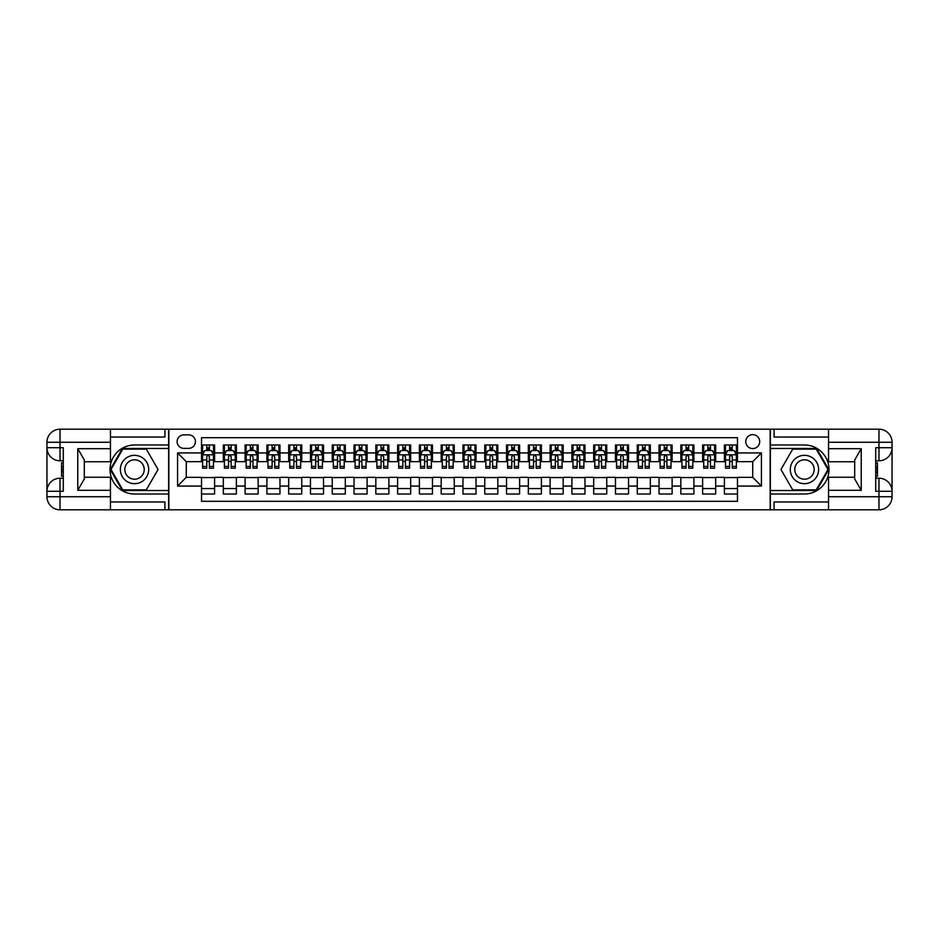 <?xml version="1.0" encoding="UTF-8"?>
<svg xmlns="http://www.w3.org/2000/svg" width="939" height="939" viewBox="0 0 939 939"><rect width="100%" height="100%" fill="white"/><g stroke="black" fill="none" stroke-linecap="round" stroke-linejoin="round"><path stroke-width="1.41" d="M752.726 434.64A6.972 6.972 0 0 0 745.754 441.612A6.972 6.972 0 0 0 752.726 448.584A6.972 6.972 0 0 0 759.698 441.612A6.972 6.972 0 0 0 752.726 434.64M110.462 501.966L164.924 501.966L164.924 509.807L828.538 509.807L828.538 496.731L878.974 496.731L878.974 491.285L875.711 491.285L875.711 447.715L878.974 447.715L878.974 442.269L828.538 442.269L828.538 448.689L861.227 448.689L861.227 490.311L854.69 478.984L854.69 460.016L861.227 448.689M737.479 444.992L724.403 444.992L724.403 452.938L715.682 452.938L715.682 461.659L724.403 461.659L724.403 452.938M715.682 452.938L715.682 444.992L702.618 444.992L702.618 452.938L693.898 452.938L693.898 461.659L702.618 461.659L702.618 452.938M693.898 452.938L693.898 444.992L680.834 444.992L680.834 452.938L672.113 452.938L672.113 461.659L680.834 461.659L680.834 452.938M672.113 452.938L672.113 444.992L659.037 444.992L659.037 452.938L650.328 452.938L650.328 461.659L659.037 461.659L659.037 452.938M650.328 452.938L650.328 444.992L637.252 444.992L637.252 452.938L628.543 452.938L628.543 461.659L637.252 461.659L637.252 452.938M628.543 452.938L628.543 444.992L615.468 444.992L615.468 452.938L606.758 452.938L606.758 461.659L615.468 461.659L615.468 452.938M606.758 452.938L606.758 444.992L593.683 444.992L593.683 452.938L584.974 452.938L584.974 461.659L593.683 461.659L593.683 452.938M584.974 452.938L584.974 444.992L571.898 444.992L571.898 452.938L563.177 452.938L563.177 461.659L571.898 461.659L571.898 452.938M563.177 452.938L563.177 444.992L550.113 444.992L550.113 452.938L541.392 452.938L541.392 461.659L550.113 461.659L550.113 452.938M541.392 452.938L541.392 444.992L528.328 444.992L528.328 452.938L519.607 452.938L519.607 461.659L528.328 461.659L528.328 452.938M519.607 452.938L519.607 444.992L506.532 444.992L506.532 452.938L497.823 452.938L497.823 461.659L506.532 461.659L506.532 452.938M497.823 452.938L497.823 444.992L484.747 444.992L484.747 452.938L476.038 452.938L476.038 461.659L484.747 461.659L484.747 452.938M476.038 452.938L476.038 444.992L462.962 444.992L462.962 452.938L454.253 452.938L454.253 461.659L462.962 461.659L462.962 452.938M454.253 452.938L454.253 444.992L441.177 444.992L441.177 452.938L432.468 452.938L432.468 461.659L441.177 461.659L441.177 452.938M432.468 452.938L432.468 444.992L419.393 444.992L419.393 452.938L410.672 452.938L410.672 461.659L419.393 461.659L419.393 452.938M410.672 452.938L410.672 444.992L397.608 444.992L397.608 452.938L388.887 452.938L388.887 461.659L397.608 461.659L397.608 452.938M388.887 452.938L388.887 444.992L375.823 444.992L375.823 452.938L367.102 452.938L367.102 461.659L375.823 461.659L375.823 452.938M367.102 452.938L367.102 444.992L354.026 444.992L354.026 452.938L345.317 452.938L345.317 461.659L354.026 461.659L354.026 452.938M345.317 452.938L345.317 444.992L332.242 444.992L332.242 452.938L323.532 452.938L323.532 461.659L332.242 461.659L332.242 452.938M323.532 452.938L323.532 444.992L310.457 444.992L310.457 452.938L301.748 452.938L301.748 461.659L310.457 461.659L310.457 452.938M301.748 452.938L301.748 444.992L288.672 444.992L288.672 452.938L279.963 452.938L279.963 461.659L288.672 461.659L288.672 452.938M279.963 452.938L279.963 444.992L266.887 444.992L266.887 452.938L258.166 452.938L258.166 461.659L266.887 461.659L266.887 452.938M258.166 452.938L258.166 444.992L245.102 444.992L245.102 452.938L236.382 452.938L236.382 461.659L245.102 461.659L245.102 452.938M236.382 452.938L236.382 444.992L223.318 444.992L223.318 461.659L214.597 461.659L214.597 444.992L201.521 444.992M201.521 494.008L214.597 494.008L214.597 477.341L223.318 477.341L223.318 494.008L236.382 494.008L236.382 477.341L245.102 477.341L245.102 486.062L236.382 486.062M245.102 486.062L245.102 494.008L258.166 494.008L258.166 477.341L266.887 477.341L266.887 486.062L258.166 486.062M266.887 486.062L266.887 494.008L279.963 494.008L279.963 477.341L288.672 477.341L288.672 486.062L279.963 486.062M288.672 486.062L288.672 494.008L301.748 494.008L301.748 477.341L310.457 477.341L310.457 486.062L301.748 486.062M310.457 486.062L310.457 494.008L323.532 494.008L323.532 477.341L332.242 477.341L332.242 486.062L323.532 486.062M332.242 486.062L332.242 494.008L345.317 494.008L345.317 477.341L354.026 477.341L354.026 486.062L345.317 486.062M354.026 486.062L354.026 494.008L367.102 494.008L367.102 477.341L375.823 477.341L375.823 486.062L367.102 486.062M375.823 486.062L375.823 494.008L388.887 494.008L388.887 477.341L397.608 477.341L397.608 486.062L388.887 486.062M397.608 486.062L397.608 494.008L410.672 494.008L410.672 477.341L419.393 477.341L419.393 486.062L410.672 486.062M419.393 486.062L419.393 494.008L432.468 494.008L432.468 477.341L441.177 477.341L441.177 486.062L432.468 486.062M441.177 486.062L441.177 494.008L454.253 494.008L454.253 477.341L462.962 477.341L462.962 486.062L454.253 486.062M462.962 486.062L462.962 494.008L476.038 494.008L476.038 477.341L484.747 477.341L484.747 486.062L476.038 486.062M484.747 486.062L484.747 494.008L497.823 494.008L497.823 477.341L506.532 477.341L506.532 486.062L497.823 486.062M506.532 486.062L506.532 494.008L519.607 494.008L519.607 477.341L528.328 477.341L528.328 486.062L519.607 486.062M528.328 486.062L528.328 494.008L541.392 494.008L541.392 477.341L550.113 477.341L550.113 486.062L541.392 486.062M550.113 486.062L550.113 494.008L563.177 494.008L563.177 477.341L571.898 477.341L571.898 486.062L563.177 486.062M571.898 486.062L571.898 494.008L584.974 494.008L584.974 477.341L593.683 477.341L593.683 486.062L584.974 486.062M593.683 486.062L593.683 494.008L606.758 494.008L606.758 477.341L615.468 477.341L615.468 486.062L606.758 486.062M615.468 486.062L615.468 494.008L628.543 494.008L628.543 477.341L637.252 477.341L637.252 486.062L628.543 486.062M637.252 486.062L637.252 494.008L650.328 494.008L650.328 477.341L659.037 477.341L659.037 486.062L650.328 486.062M659.037 486.062L659.037 494.008L672.113 494.008L672.113 477.341L680.834 477.341L680.834 486.062L672.113 486.062M680.834 486.062L680.834 494.008L693.898 494.008L693.898 477.341L702.618 477.341L702.618 486.062L693.898 486.062M702.618 486.062L702.618 494.008L715.682 494.008L715.682 477.341L724.403 477.341L724.403 486.062L715.682 486.062M183.88 448.373L188.669 448.373A6.749 6.749 0 0 0 195.429 441.612A6.749 6.749 0 0 0 188.669 434.863L183.88 434.863A6.749 6.749 0 0 0 177.119 441.612A6.749 6.749 0 0 0 183.88 448.373M828.538 437.034L774.076 437.034L774.076 429.193L770.156 429.193L770.156 509.807M770.156 429.193L110.462 429.193L110.462 442.269L60.026 442.269L60.026 447.715L63.289 447.715L63.289 491.285L60.026 491.285L60.026 496.731L110.462 496.731L110.462 490.311L77.773 490.311L77.773 448.689L84.31 460.016L84.31 478.984L77.773 490.311M168.844 509.807L168.844 429.193M737.479 452.938L737.479 437.691L201.521 437.691L201.521 461.659L186.274 461.659L186.274 477.341L201.521 477.341L201.521 501.309L737.479 501.309L737.479 477.341L752.726 477.341L752.726 461.659L737.479 461.659L737.479 452.938L761.435 452.938L761.435 486.062L737.479 486.062M201.521 486.062L177.565 486.062L177.565 452.938L201.521 452.938M724.403 486.062L724.403 494.008L737.479 494.008M201.521 450.438L202.613 450.438M206.756 450.438L209.374 450.438M213.505 450.438L214.597 450.438M201.521 461.436L202.613 461.436M206.756 461.436L209.374 461.436M213.505 461.436L214.597 461.436M201.521 477.564L214.597 477.564M201.521 488.562L214.597 488.562M223.318 461.436L224.398 461.436M228.541 461.436L231.158 461.436M235.29 461.436L236.382 461.436M223.318 450.438L224.398 450.438M228.541 450.438L231.158 450.438M235.29 450.438L236.382 450.438M223.318 477.564L236.382 477.564M223.318 488.562L236.382 488.562M245.102 477.564L258.166 477.564M245.102 488.562L258.166 488.562M245.102 450.438L246.182 450.438M250.326 450.438L252.943 450.438M257.086 450.438L258.166 450.438M245.102 461.436L246.182 461.436M250.326 461.436L252.943 461.436M257.086 461.436L258.166 461.436M266.887 477.564L279.963 477.564M266.887 488.562L279.963 488.562M266.887 450.438L267.979 450.438M272.11 450.438L274.728 450.438M278.871 450.438L279.963 450.438M266.887 461.436L267.979 461.436M272.11 461.436L274.728 461.436M278.871 461.436L279.963 461.436M288.672 477.564L301.748 477.564M288.672 488.562L301.748 488.562M288.672 450.438L289.764 450.438M293.895 450.438L296.513 450.438M300.656 450.438L301.748 450.438M288.672 461.436L289.764 461.436M293.895 461.436L296.513 461.436M300.656 461.436L301.748 461.436M310.457 477.564L323.532 477.564M310.457 488.562L323.532 488.562M310.457 450.438L311.548 450.438M315.692 450.438L318.298 450.438M322.441 450.438L323.532 450.438M310.457 461.436L311.548 461.436M315.692 461.436L318.298 461.436M322.441 461.436L323.532 461.436M332.242 477.564L345.317 477.564M332.242 488.562L345.317 488.562M332.242 450.438L333.333 450.438M337.477 450.438L340.082 450.438M344.226 450.438L345.317 450.438M332.242 461.436L333.333 461.436M337.477 461.436L340.082 461.436M344.226 461.436L345.317 461.436M354.026 477.564L367.102 477.564M354.026 488.562L367.102 488.562M354.026 450.438L355.118 450.438M359.261 450.438L361.879 450.438M366.01 450.438L367.102 450.438M354.026 461.436L355.118 461.436M359.261 461.436L361.879 461.436M366.01 461.436L367.102 461.436M375.823 477.564L388.887 477.564M375.823 488.562L388.887 488.562M375.823 450.438L376.903 450.438M381.046 450.438L383.664 450.438M387.795 450.438L388.887 450.438M375.823 461.436L376.903 461.436M381.046 461.436L383.664 461.436M387.795 461.436L388.887 461.436M397.608 477.564L410.672 477.564M397.608 488.562L410.672 488.562M397.608 450.438L398.699 450.438M402.831 450.438L405.448 450.438M409.592 450.438L410.672 450.438M397.608 461.436L398.699 461.436M402.831 461.436L405.448 461.436M409.592 461.436L410.672 461.436M419.393 477.564L432.468 477.564M419.393 488.562L432.468 488.562M419.393 450.438L420.484 450.438M424.616 450.438L427.233 450.438M431.377 450.438L432.468 450.438M419.393 461.436L420.484 461.436M424.616 461.436L427.233 461.436M431.377 461.436L432.468 461.436M441.177 477.564L454.253 477.564M441.177 488.562L454.253 488.562M441.177 450.438L442.269 450.438M446.401 450.438L449.018 450.438M453.161 450.438L454.253 450.438M441.177 461.436L442.269 461.436M446.401 461.436L449.018 461.436M453.161 461.436L454.253 461.436M462.962 477.564L476.038 477.564M462.962 488.562L476.038 488.562M462.962 450.438L464.054 450.438M468.197 450.438L470.803 450.438M474.946 450.438L476.038 450.438M462.962 461.436L464.054 461.436M468.197 461.436L470.803 461.436M474.946 461.436L476.038 461.436M484.747 477.564L497.823 477.564M484.747 488.562L497.823 488.562M484.747 450.438L485.839 450.438M489.982 450.438L492.599 450.438M496.731 450.438L497.823 450.438M484.747 461.436L485.839 461.436M489.982 461.436L492.599 461.436M496.731 461.436L497.823 461.436M506.532 477.564L519.607 477.564M506.532 488.562L519.607 488.562M506.532 450.438L507.623 450.438M511.767 450.438L514.384 450.438M518.516 450.438L519.607 450.438M506.532 461.436L507.623 461.436M511.767 461.436L514.384 461.436M518.516 461.436L519.607 461.436M528.328 477.564L541.392 477.564M528.328 488.562L541.392 488.562M528.328 450.438L529.408 450.438M533.552 450.438L536.169 450.438M540.301 450.438L541.392 450.438M528.328 461.436L529.408 461.436M533.552 461.436L536.169 461.436M540.301 461.436L541.392 461.436M550.113 477.564L563.177 477.564M550.113 488.562L563.177 488.562M550.113 450.438L551.205 450.438M555.336 450.438L557.954 450.438M562.097 450.438L563.177 450.438M550.113 461.436L551.205 461.436M555.336 461.436L557.954 461.436M562.097 461.436L563.177 461.436M571.898 477.564L584.974 477.564M571.898 488.562L584.974 488.562M571.898 450.438L572.99 450.438M577.121 450.438L579.739 450.438M583.882 450.438L584.974 450.438M571.898 461.436L572.99 461.436M577.121 461.436L579.739 461.436M583.882 461.436L584.974 461.436M593.683 477.564L606.758 477.564M593.683 488.562L606.758 488.562M593.683 450.438L594.774 450.438M598.918 450.438L601.523 450.438M605.667 450.438L606.758 450.438M593.683 461.436L594.774 461.436M598.918 461.436L601.523 461.436M605.667 461.436L606.758 461.436M615.468 477.564L628.543 477.564M615.468 488.562L628.543 488.562M615.468 450.438L616.559 450.438M620.702 450.438L623.308 450.438M627.452 450.438L628.543 450.438M615.468 461.436L616.559 461.436M620.702 461.436L623.308 461.436M627.452 461.436L628.543 461.436M637.252 477.564L650.328 477.564M637.252 488.562L650.328 488.562M637.252 450.438L638.344 450.438M642.487 450.438L645.105 450.438M649.236 450.438L650.328 450.438M637.252 461.436L638.344 461.436M642.487 461.436L645.105 461.436M649.236 461.436L650.328 461.436M659.037 477.564L672.113 477.564M659.037 488.562L672.113 488.562M659.037 450.438L660.129 450.438M664.272 450.438L666.89 450.438M671.021 450.438L672.113 450.438M659.037 461.436L660.129 461.436M664.272 461.436L666.89 461.436M671.021 461.436L672.113 461.436M680.834 477.564L693.898 477.564M680.834 488.562L693.898 488.562M680.834 450.438L681.914 450.438M686.057 450.438L688.674 450.438M692.818 450.438L693.898 450.438M680.834 461.436L681.914 461.436M686.057 461.436L688.674 461.436M692.818 461.436L693.898 461.436M702.618 477.564L715.682 477.564M702.618 488.562L715.682 488.562M702.618 450.438L703.71 450.438M707.842 450.438L710.459 450.438M714.602 450.438L715.682 450.438M702.618 461.436L703.71 461.436M707.842 461.436L710.459 461.436M714.602 461.436L715.682 461.436M724.403 477.564L737.479 477.564M724.403 488.562L737.479 488.562M724.403 450.438L725.495 450.438M729.626 450.438L732.244 450.438M736.387 450.438L737.479 450.438M724.403 461.436L725.495 461.436M729.626 461.436L732.244 461.436M736.387 461.436L737.479 461.436M186.274 461.659L177.565 452.938M186.274 477.341L177.565 486.062M761.435 452.938L752.726 461.659M761.435 486.062L752.726 477.341M209.374 447.821L206.756 447.821M213.505 466.413L209.374 466.413L209.374 468.197L213.505 468.197L213.505 454.899L211.334 450.544L204.796 450.544L202.613 454.899L202.613 468.197L206.756 468.197L206.756 466.413L202.613 466.413M202.613 454.899L202.613 444.992M213.505 454.899L213.505 444.992M206.756 450.544L206.756 444.992M209.374 444.992L209.374 450.544M209.374 466.413L209.374 456.542L207.918 455.239L206.768 456.354L206.756 466.413M141.613 457.234A14.155 14.155 0 0 0 122.27 462.422A14.155 14.155 0 0 0 127.446 481.766A14.155 14.155 0 0 0 146.801 476.578A14.155 14.155 0 0 0 141.613 457.234M139.383 461.108A9.695 9.695 0 0 0 126.131 464.652A9.695 9.695 0 0 0 129.688 477.892A9.695 9.695 0 0 0 142.928 474.348A9.695 9.695 0 0 0 139.383 461.108M146.296 489.865L122.774 489.865L111.013 469.5L122.774 449.135L146.296 449.135L158.057 469.5L146.296 489.865M811.554 457.234A14.155 14.155 0 0 0 792.199 462.422A14.155 14.155 0 0 0 797.387 481.766A14.155 14.155 0 0 0 816.73 476.578A14.155 14.155 0 0 0 811.554 457.234M809.312 461.108A9.695 9.695 0 0 0 796.072 464.652A9.695 9.695 0 0 0 799.617 477.892A9.695 9.695 0 0 0 812.869 474.348A9.695 9.695 0 0 0 809.312 461.108M816.226 489.865L792.704 489.865L780.943 469.5L792.704 449.135L816.226 449.135L827.987 469.5L816.226 489.865M168.633 429.193L168.633 444.992L134.535 444.992A24.508 24.508 0 0 0 110.027 469.5A24.508 24.508 0 0 0 134.535 494.008L168.633 494.008L168.633 509.807M77.773 448.689L110.462 448.689L110.462 442.269M110.462 448.689L110.462 461.765L84.31 461.765M110.462 496.731L110.462 509.807L60.026 509.807A13.076 13.076 0 0 1 46.95 496.731L46.95 442.269A13.076 13.076 0 0 1 60.026 429.193L110.462 429.193M168.633 444.992L168.633 448.478L122.399 448.478L110.25 469.5L122.399 490.522L168.633 490.522L168.633 448.478M168.633 490.522L168.633 494.008M84.31 477.235L110.462 477.235L110.462 490.311M164.924 509.807L110.462 509.807M46.95 491.285A13.076 13.076 0 0 1 60.026 478.209A13.076 13.076 0 0 0 46.95 491.285L60.026 491.285L60.026 478.209L63.289 478.209M63.289 460.791L60.026 460.791L60.026 447.715L46.95 447.715A13.076 13.076 0 0 0 60.026 460.791A13.076 13.076 0 0 1 46.95 447.715M164.924 429.193L164.924 437.034L110.462 437.034M63.289 462.798L61.551 462.798L61.551 471.425L63.289 471.425M61.551 469.394L63.289 469.394M61.551 466.988L63.289 466.988M61.551 466.601L63.289 466.601M61.551 471.425L61.551 476.202L63.289 476.202M61.551 471.848L63.289 471.848M770.367 509.807L770.367 494.008L804.465 494.008A24.508 24.508 0 0 0 828.973 469.5A24.508 24.508 0 0 0 804.465 444.992L770.367 444.992L770.367 429.193M861.227 490.311L828.538 490.311L828.538 496.731M828.538 490.311L828.538 477.235L854.69 477.235M828.538 442.269L828.538 429.193L878.974 429.193A13.076 13.076 0 0 1 892.05 442.269L892.05 496.731A13.076 13.076 0 0 1 878.974 509.807L828.538 509.807M770.367 494.008L770.367 490.522L816.601 490.522L828.75 469.5L816.601 448.478L770.367 448.478L770.367 490.522M770.367 448.478L770.367 444.992M854.69 461.765L828.538 461.765L828.538 448.689M774.076 429.193L828.538 429.193M892.05 447.715A13.076 13.076 0 0 1 878.974 460.791A13.076 13.076 0 0 0 892.05 447.715L878.974 447.715L878.974 460.791L875.711 460.791M875.711 478.209L878.974 478.209L878.974 491.285L892.05 491.285A13.076 13.076 0 0 0 878.974 478.209A13.076 13.076 0 0 1 892.05 491.285M774.076 509.807L774.076 501.966L828.538 501.966M875.711 476.202L877.449 476.202L877.449 467.575L875.711 467.575M877.449 469.606L875.711 469.606M877.449 472.012L875.711 472.012M877.449 472.399L875.711 472.399M877.449 467.575L877.449 462.798L875.711 462.798M877.449 467.153L875.711 467.153M231.158 447.821L228.541 447.821M235.29 466.413L231.158 466.413L231.158 468.197L235.29 468.197L235.29 454.899L233.118 450.544L226.581 450.544L224.398 454.899L224.398 468.197L228.541 468.197L228.541 466.413L224.398 466.413M224.398 454.899L224.398 444.992M235.29 454.899L235.29 444.992M228.541 450.544L228.541 444.992M231.158 444.992L231.158 450.544M231.158 466.413L231.158 456.542L229.715 455.239L228.553 456.354L228.541 466.413M252.943 447.821L250.326 447.821M257.086 466.413L252.943 466.413L252.943 468.197L257.086 468.197L257.086 454.899L254.903 450.544L248.365 450.544L246.182 454.899L246.182 468.197L250.326 468.197L250.326 466.413L246.182 466.413M246.182 454.899L246.182 444.992M257.086 454.899L257.086 444.992M250.326 450.544L250.326 444.992M252.943 444.992L252.943 450.544M252.943 466.413L252.943 456.542L251.499 455.239L250.337 456.354L250.326 466.413M274.728 447.821L272.11 447.821M278.871 466.413L274.728 466.413L274.728 468.197L278.871 468.197L278.871 454.899L276.688 450.544L270.15 450.544L267.979 454.899L267.979 468.197L272.11 468.197L272.11 466.413L267.979 466.413M267.979 454.899L267.979 444.992M278.871 454.899L278.871 444.992M272.11 450.544L272.11 444.992M274.728 444.992L274.728 450.544M274.728 466.413L274.728 456.542L273.284 455.239L272.122 456.354L272.11 466.413M296.513 447.821L293.895 447.821M300.656 466.413L296.513 466.413L296.513 468.197L300.656 468.197L300.656 454.899L298.473 450.544L291.935 450.544L289.764 454.899L289.764 468.197L293.895 468.197L293.895 466.413L289.764 466.413M289.764 454.899L289.764 444.992M300.656 454.899L300.656 444.992M293.895 450.544L293.895 444.992M296.513 444.992L296.513 450.544M296.513 466.413L296.513 456.542L295.069 455.239L293.895 456.542L293.895 466.413M318.298 447.821L315.692 447.821M322.441 466.413L318.298 466.413L318.298 468.197L322.441 468.197L322.441 454.899L320.258 450.544L313.732 450.544L311.548 454.899L311.548 468.197L315.692 468.197L315.692 466.413L311.548 466.413M311.548 454.899L311.548 444.992M322.441 454.899L322.441 444.992M315.692 450.544L315.692 444.992M318.298 444.992L318.298 450.544M318.298 466.413L318.298 456.542L316.854 455.239L315.704 456.354L315.692 466.413M340.082 447.821L337.477 447.821M344.226 466.413L340.082 466.413L340.082 468.197L344.226 468.197L344.226 454.899L342.054 450.544L335.516 450.544L333.333 454.899L333.333 468.197L337.477 468.197L337.477 466.413L333.333 466.413M333.333 454.899L333.333 444.992M344.226 454.899L344.226 444.992M337.477 450.544L337.477 444.992M340.082 444.992L340.082 450.544M340.082 466.413L340.082 456.542L338.639 455.239L337.488 456.354L337.477 466.413M361.879 447.821L359.261 447.821M366.01 466.413L361.879 466.413L361.879 468.197L366.01 468.197L366.01 454.899L363.839 450.544L357.301 450.544L355.118 454.899L355.118 468.197L359.261 468.197L359.261 466.413L355.118 466.413M355.118 454.899L355.118 444.992M366.01 454.899L366.01 444.992M359.261 450.544L359.261 444.992M361.879 444.992L361.879 450.544M361.879 466.413L361.879 456.542L360.435 455.239L359.273 456.354L359.261 466.413M383.664 447.821L381.046 447.821M387.795 466.413L383.664 466.413L383.664 468.197L387.795 468.197L387.795 454.899L385.624 450.544L379.086 450.544L376.903 454.899L376.903 468.197L381.046 468.197L381.046 466.413L376.903 466.413M376.903 454.899L376.903 444.992M387.795 454.899L387.795 444.992M381.046 450.544L381.046 444.992M383.664 444.992L383.664 450.544M383.664 466.413L383.664 456.542L382.22 455.239L381.058 456.354L381.046 466.413M405.448 447.821L402.831 447.821M409.592 466.413L405.448 466.413L405.448 468.197L409.592 468.197L409.592 454.899L407.409 450.544L400.871 450.544L398.699 454.899L398.699 468.197L402.831 468.197L402.831 466.413L398.699 466.413M398.699 454.899L398.699 444.992M409.592 454.899L409.592 444.992M402.831 450.544L402.831 444.992M405.448 444.992L405.448 450.544M405.448 466.413L405.448 456.542L404.005 455.239L402.843 456.354L402.831 466.413M427.233 447.821L424.616 447.821M431.377 466.413L427.233 466.413L427.233 468.197L431.377 468.197L431.377 454.899L429.193 450.544L422.656 450.544L420.484 454.899L420.484 468.197L424.616 468.197L424.616 466.413L420.484 466.413M420.484 454.899L420.484 444.992M431.377 454.899L431.377 444.992M424.616 450.544L424.616 444.992M427.233 444.992L427.233 450.544M427.233 466.413L427.233 456.542L425.79 455.239L424.628 456.354L424.616 466.413M449.018 447.821L446.401 447.821M453.161 466.413L449.018 466.413L449.018 468.197L453.161 468.197L453.161 454.899L450.978 450.544L444.44 450.544L442.269 454.899L442.269 468.197L446.401 468.197L446.401 466.413L442.269 466.413M442.269 454.899L442.269 444.992M453.161 454.899L453.161 444.992M446.401 450.544L446.401 444.992M449.018 444.992L449.018 450.544M449.018 466.413L449.018 456.542L447.574 455.239L446.401 456.542L446.401 466.413M470.803 447.821L468.197 447.821M474.946 466.413L470.803 466.413L470.803 468.197L474.946 468.197L474.946 454.899L472.763 450.544L466.237 450.544L464.054 454.899L464.054 468.197L468.197 468.197L468.197 466.413L464.054 466.413M464.054 454.899L464.054 444.992M474.946 454.899L474.946 444.992M468.197 450.544L468.197 444.992M470.803 444.992L470.803 450.544M470.803 466.413L470.803 456.542L469.359 455.239L468.209 456.354L468.197 466.413M492.599 447.821L489.982 447.821M496.731 466.413L492.599 466.413L492.599 468.197L496.731 468.197L496.731 454.899L494.56 450.544L488.022 450.544L485.839 454.899L485.839 468.197L489.982 468.197L489.982 466.413L485.839 466.413M485.839 454.899L485.839 444.992M496.731 454.899L496.731 444.992M489.982 450.544L489.982 444.992M492.599 444.992L492.599 450.544M492.599 466.413L492.599 456.542L491.144 455.239L489.994 456.354L489.982 466.413M514.384 447.821L511.767 447.821M518.516 466.413L514.384 466.413L514.384 468.197L518.516 468.197L518.516 454.899L516.344 450.544L509.807 450.544L507.623 454.899L507.623 468.197L511.767 468.197L511.767 466.413L507.623 466.413M507.623 454.899L507.623 444.992M518.516 454.899L518.516 444.992M511.767 450.544L511.767 444.992M514.384 444.992L514.384 450.544M514.384 466.413L514.384 456.542L512.94 455.239L511.778 456.354L511.767 466.413M536.169 447.821L533.552 447.821M540.301 466.413L536.169 466.413L536.169 468.197L540.301 468.197L540.301 454.899L538.129 450.544L531.591 450.544L529.408 454.899L529.408 468.197L533.552 468.197L533.552 466.413L529.408 466.413M529.408 454.899L529.408 444.992M540.301 454.899L540.301 444.992M533.552 450.544L533.552 444.992M536.169 444.992L536.169 450.544M536.169 466.413L536.169 456.542L534.725 455.239L533.563 456.354L533.552 466.413M557.954 447.821L555.336 447.821M562.097 466.413L557.954 466.413L557.954 468.197L562.097 468.197L562.097 454.899L559.914 450.544L553.376 450.544L551.205 454.899L551.205 468.197L555.336 468.197L555.336 466.413L551.205 466.413M551.205 454.899L551.205 444.992M562.097 454.899L562.097 444.992M555.336 450.544L555.336 444.992M557.954 444.992L557.954 450.544M557.954 466.413L557.954 456.542L556.51 455.239L555.348 456.354L555.336 466.413M579.739 447.821L577.121 447.821M583.882 466.413L579.739 466.413L579.739 468.197L583.882 468.197L583.882 454.899L581.699 450.544L575.161 450.544L572.99 454.899L572.99 468.197L577.121 468.197L577.121 466.413L572.99 466.413M572.99 454.899L572.99 444.992M583.882 454.899L583.882 444.992M577.121 450.544L577.121 444.992M579.739 444.992L579.739 450.544M579.739 466.413L579.739 456.542L578.295 455.239L577.133 456.354L577.121 466.413M601.523 447.821L598.918 447.821M605.667 466.413L601.523 466.413L601.523 468.197L605.667 468.197L605.667 454.899L603.484 450.544L596.946 450.544L594.774 454.899L594.774 468.197L598.918 468.197L598.918 466.413L594.774 466.413M594.774 454.899L594.774 444.992M605.667 454.899L605.667 444.992M598.918 450.544L598.918 444.992M601.523 444.992L601.523 450.544M601.523 466.413L601.523 456.542L600.08 455.239L598.929 456.354L598.918 466.413M623.308 447.821L620.702 447.821M627.452 466.413L623.308 466.413L623.308 468.197L627.452 468.197L627.452 454.899L625.268 450.544L618.742 450.544L616.559 454.899L616.559 468.197L620.702 468.197L620.702 466.413L616.559 466.413M616.559 454.899L616.559 444.992M627.452 454.899L627.452 444.992M620.702 450.544L620.702 444.992M623.308 444.992L623.308 450.544M623.308 466.413L623.308 456.542L621.864 455.239L620.714 456.354L620.702 466.413M645.105 447.821L642.487 447.821M649.236 466.413L645.105 466.413L645.105 468.197L649.236 468.197L649.236 454.899L647.065 450.544L640.527 450.544L638.344 454.899L638.344 468.197L642.487 468.197L642.487 466.413L638.344 466.413M638.344 454.899L638.344 444.992M649.236 454.899L649.236 444.992M642.487 450.544L642.487 444.992M645.105 444.992L645.105 450.544M645.105 466.413L645.105 456.542L643.649 455.239L642.499 456.354L642.487 466.413M666.89 447.821L664.272 447.821M671.021 466.413L666.89 466.413L666.89 468.197L671.021 468.197L671.021 454.899L668.85 450.544L662.312 450.544L660.129 454.899L660.129 468.197L664.272 468.197L664.272 466.413L660.129 466.413M660.129 454.899L660.129 444.992M671.021 454.899L671.021 444.992M664.272 450.544L664.272 444.992M666.89 444.992L666.89 450.544M666.89 466.413L666.89 456.542L665.446 455.239L664.284 456.354L664.272 466.413M688.674 447.821L686.057 447.821M692.818 466.413L688.674 466.413L688.674 468.197L692.818 468.197L692.818 454.899L690.635 450.544L684.097 450.544L681.914 454.899L681.914 468.197L686.057 468.197L686.057 466.413L681.914 466.413M681.914 454.899L681.914 444.992M692.818 454.899L692.818 444.992M686.057 450.544L686.057 444.992M688.674 444.992L688.674 450.544M688.674 466.413L688.674 456.542L687.231 455.239L686.069 456.354L686.057 466.413M710.459 447.821L707.842 447.821M714.602 466.413L710.459 466.413L710.459 468.197L714.602 468.197L714.602 454.899L712.419 450.544L705.882 450.544L703.71 454.899L703.71 468.197L707.842 468.197L707.842 466.413L703.71 466.413M703.71 454.899L703.71 444.992M714.602 454.899L714.602 444.992M707.842 450.544L707.842 444.992M710.459 444.992L710.459 450.544M710.459 466.413L710.459 456.542L709.015 455.239L707.853 456.354L707.842 466.413M732.244 447.821L729.626 447.821M736.387 466.413L732.244 466.413L732.244 468.197L736.387 468.197L736.387 454.899L734.204 450.544L727.666 450.544L725.495 454.899L725.495 468.197L729.626 468.197L729.626 466.413L725.495 466.413M725.495 454.899L725.495 444.992M736.387 454.899L736.387 444.992M729.626 450.544L729.626 444.992M732.244 444.992L732.244 450.544M732.244 466.413L732.244 456.542L730.8 455.239L729.638 456.354L729.626 466.413M223.318 486.062L214.597 486.062M223.318 452.938L214.597 452.938M213.458 454.793L202.671 454.793M202.613 451.741L204.197 451.741M211.932 451.741L213.505 451.741M206.756 459.957L202.613 459.957M213.505 459.957L209.374 459.957M209.374 449.206L206.756 449.206M60.026 429.193A13.076 13.076 0 0 0 46.95 442.269L60.026 442.269L60.026 429.193M60.026 509.807L60.026 496.731L46.95 496.731A13.076 13.076 0 0 0 60.026 509.807M878.974 509.807A13.076 13.076 0 0 0 892.05 496.731L878.974 496.731L878.974 509.807M878.974 429.193L878.974 442.269L892.05 442.269A13.076 13.076 0 0 0 878.974 429.193M235.243 454.793L224.456 454.793M224.398 451.741L225.982 451.741M233.717 451.741L235.29 451.741M228.541 459.957L224.398 459.957M235.29 459.957L231.158 459.957M231.158 449.206L228.541 449.206M257.028 454.793L246.241 454.793M246.182 451.741L247.767 451.741M255.502 451.741L257.086 451.741M250.326 459.957L246.182 459.957M257.086 459.957L252.943 459.957M252.943 449.206L250.326 449.206M278.813 454.793L268.026 454.793M267.979 451.741L269.552 451.741M277.287 451.741L278.871 451.741M272.11 459.957L267.979 459.957M278.871 459.957L274.728 459.957M274.728 449.206L272.11 449.206M300.597 454.793L289.811 454.793M289.764 451.741L291.336 451.741M299.072 451.741L300.656 451.741M293.895 459.957L289.764 459.957M300.656 459.957L296.513 459.957M296.513 449.206L293.895 449.206M322.382 454.793L311.607 454.793M311.548 451.741L313.121 451.741M320.856 451.741L322.441 451.741M315.692 459.957L311.548 459.957M322.441 459.957L318.298 459.957M318.298 449.206L315.692 449.206M344.179 454.793L333.392 454.793M333.333 451.741L334.918 451.741M342.653 451.741L344.226 451.741M337.477 459.957L333.333 459.957M344.226 459.957L340.082 459.957M340.082 449.206L337.477 449.206M365.964 454.793L355.177 454.793M355.118 451.741L356.703 451.741M364.438 451.741L366.01 451.741M359.261 459.957L355.118 459.957M366.01 459.957L361.879 459.957M361.879 449.206L359.261 449.206M387.748 454.793L376.962 454.793M376.903 451.741L378.487 451.741M386.222 451.741L387.795 451.741M381.046 459.957L376.903 459.957M387.795 459.957L383.664 459.957M383.664 449.206L381.046 449.206M409.533 454.793L398.746 454.793M398.699 451.741L400.272 451.741M408.007 451.741L409.592 451.741M402.831 459.957L398.699 459.957M409.592 459.957L405.448 459.957M405.448 449.206L402.831 449.206M431.318 454.793L420.531 454.793M420.484 451.741L422.057 451.741M429.792 451.741L431.377 451.741M424.616 459.957L420.484 459.957M431.377 459.957L427.233 459.957M427.233 449.206L424.616 449.206M453.103 454.793L442.316 454.793M442.269 451.741L443.842 451.741M451.577 451.741L453.161 451.741M446.401 459.957L442.269 459.957M453.161 459.957L449.018 459.957M449.018 449.206L446.401 449.206M474.888 454.793L464.112 454.793M464.054 451.741L465.638 451.741M473.362 451.741L474.946 451.741M468.197 459.957L464.054 459.957M474.946 459.957L470.803 459.957M470.803 449.206L468.197 449.206M496.684 454.793L485.897 454.793M485.839 451.741L487.423 451.741M495.158 451.741L496.731 451.741M489.982 459.957L485.839 459.957M496.731 459.957L492.599 459.957M492.599 449.206L489.982 449.206M518.469 454.793L507.682 454.793M507.623 451.741L509.208 451.741M516.943 451.741L518.516 451.741M511.767 459.957L507.623 459.957M518.516 459.957L514.384 459.957M514.384 449.206L511.767 449.206M540.254 454.793L529.467 454.793M529.408 451.741L530.993 451.741M538.728 451.741L540.301 451.741M533.552 459.957L529.408 459.957M540.301 459.957L536.169 459.957M536.169 449.206L533.552 449.206M562.038 454.793L551.252 454.793M551.205 451.741L552.778 451.741M560.513 451.741L562.097 451.741M555.336 459.957L551.205 459.957M562.097 459.957L557.954 459.957M557.954 449.206L555.336 449.206M583.823 454.793L573.036 454.793M572.99 451.741L574.562 451.741M582.297 451.741L583.882 451.741M577.121 459.957L572.99 459.957M583.882 459.957L579.739 459.957M579.739 449.206L577.121 449.206M605.608 454.793L594.821 454.793M594.774 451.741L596.347 451.741M604.082 451.741L605.667 451.741M598.918 459.957L594.774 459.957M605.667 459.957L601.523 459.957M601.523 449.206L598.918 449.206M627.393 454.793L616.618 454.793M616.559 451.741L618.144 451.741M625.879 451.741L627.452 451.741M620.702 459.957L616.559 459.957M627.452 459.957L623.308 459.957M623.308 449.206L620.702 449.206M649.189 454.793L638.403 454.793M638.344 451.741L639.929 451.741M647.664 451.741L649.236 451.741M642.487 459.957L638.344 459.957M649.236 459.957L645.105 459.957M645.105 449.206L642.487 449.206M670.974 454.793L660.187 454.793M660.129 451.741L661.713 451.741M669.448 451.741L671.021 451.741M664.272 459.957L660.129 459.957M671.021 459.957L666.89 459.957M666.89 449.206L664.272 449.206M692.759 454.793L681.972 454.793M681.914 451.741L683.498 451.741M691.233 451.741L692.818 451.741M686.057 459.957L681.914 459.957M692.818 459.957L688.674 459.957M688.674 449.206L686.057 449.206M714.544 454.793L703.757 454.793M703.71 451.741L705.283 451.741M713.018 451.741L714.602 451.741M707.842 459.957L703.71 459.957M714.602 459.957L710.459 459.957M710.459 449.206L707.842 449.206M736.329 454.793L725.542 454.793M725.495 451.741L727.068 451.741M734.803 451.741L736.387 451.741M729.626 459.957L725.495 459.957M736.387 459.957L732.244 459.957M732.244 449.206L729.626 449.206"/></g></svg>

